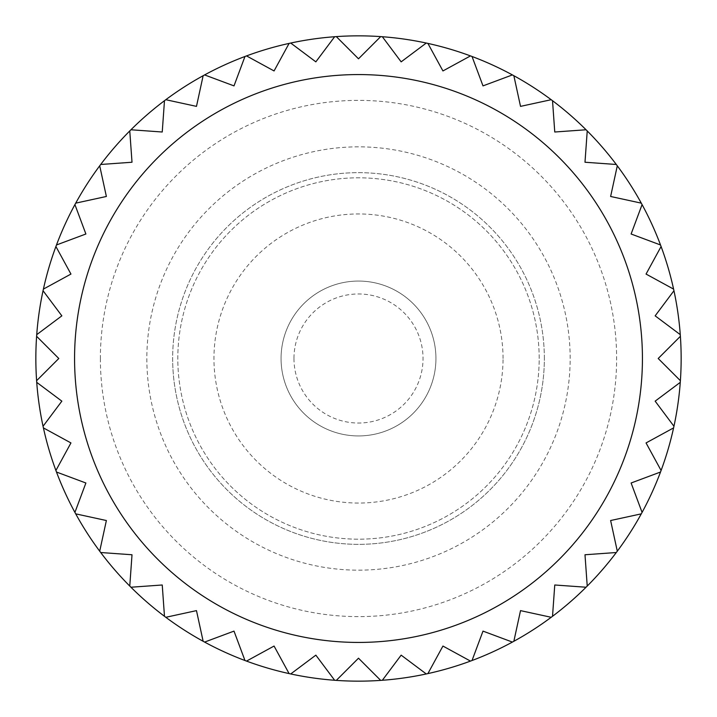 <?xml version="1.0" encoding="UTF-8"?>
<svg xmlns="http://www.w3.org/2000/svg" width="717" height="717" viewBox="0 0 717 717"><rect width="100%" height="100%" fill="white"/><g stroke="black" fill="none" stroke-linecap="round" stroke-linejoin="round"><path stroke-width="0.54" stroke-dasharray="3.58 2.69" d="M35.85 358.5A322.65 322.65 0 0 0 358.5 681.15A322.65 322.65 0 0 0 681.15 358.5A322.65 322.65 0 0 0 358.5 35.85A322.65 322.65 0 0 0 35.85 358.5A322.65 322.65 0 0 1 358.5 35.85A322.65 322.65 0 0 1 681.15 358.5M544.346 358.5A185.846 185.846 0 0 0 358.5 172.654A185.846 185.846 0 0 0 172.654 358.5A185.846 185.846 0 0 0 358.5 544.346A185.846 185.846 0 0 0 544.346 358.5A185.846 185.846 0 0 0 358.5 172.654A185.846 185.846 0 0 0 172.654 358.5A185.846 185.846 0 0 0 358.5 544.346A185.846 185.846 0 0 0 544.346 358.5A185.846 185.846 0 0 1 358.5 544.346A185.846 185.846 0 0 1 172.654 358.5M281.064 358.5A77.436 77.436 0 0 0 358.5 435.936A77.436 77.436 0 0 0 435.936 358.5A77.436 77.436 0 0 0 358.5 281.064A77.436 77.436 0 0 0 281.064 358.5A77.436 77.436 0 0 0 358.5 435.936A77.436 77.436 0 0 0 435.936 358.5A77.436 77.436 0 0 0 358.5 281.064A77.436 77.436 0 0 0 281.064 358.5A77.436 77.436 0 0 0 358.5 435.936A77.436 77.436 0 0 0 435.936 358.5A77.436 77.436 0 0 0 358.5 281.064A77.436 77.436 0 0 0 281.064 358.5A77.436 77.436 0 0 0 358.5 435.936A77.436 77.436 0 0 0 435.936 358.5A77.436 77.436 0 0 0 358.5 281.064A77.436 77.436 0 0 0 281.064 358.5M293.97 358.5A64.53 64.53 0 0 0 358.5 423.03A64.53 64.53 0 0 0 423.03 358.5A64.53 64.53 0 0 0 358.5 293.97A64.53 64.53 0 0 0 293.97 358.5M36.612 380.691L58.803 358.5L36.612 336.309M36.728 334.651L61.85 315.847L43.047 290.726M680.272 382.349L655.15 401.153L673.953 426.274M673.595 427.897L646.053 442.936L661.092 470.477M660.518 472.028L631.112 482.998L642.082 512.404M641.285 513.856L610.624 520.524L617.292 551.194M616.297 552.52L584.991 554.761L587.232 586.058M586.058 587.232L554.761 584.991L552.52 616.297M551.194 617.292L520.524 610.624L513.856 641.285M512.404 642.082L482.998 631.112L472.028 660.518M470.477 661.092L442.936 646.053L427.897 673.595M426.274 673.953L401.153 655.15L382.349 680.272M380.691 680.388L358.5 658.197L336.309 680.388M334.651 680.272L315.847 655.15L290.726 673.953M289.103 673.595L274.064 646.053L246.523 661.092M244.972 660.518L234.002 631.112L204.596 642.082M203.144 641.285L196.476 610.624L165.806 617.292M164.48 616.297L162.239 584.991L130.942 587.232M129.768 586.058L132.009 554.761L100.703 552.52M99.708 551.194L106.376 520.524L75.715 513.856M74.918 512.404L85.888 482.998L56.482 472.028M55.908 470.477L70.947 442.936L43.405 427.897M43.047 426.274L61.85 401.153L36.728 382.349M43.405 289.103L70.947 274.064L55.908 246.523M56.482 244.972L85.888 234.002L74.918 204.596M75.715 203.144L106.376 196.476L99.708 165.806M100.703 164.48L132.009 162.239L129.768 130.942M130.942 129.768L162.239 132.009L164.48 100.703M165.806 99.708L196.476 106.376L203.144 75.715M204.596 74.918L234.002 85.888L244.972 56.482M246.523 55.908L274.064 70.947L289.103 43.405M290.726 43.047L315.847 61.85L334.651 36.728M336.309 36.612L358.5 58.803L380.691 36.612M382.349 36.728L401.153 61.85L426.274 43.047M427.897 43.405L442.936 70.947L470.477 55.908M472.028 56.482L482.998 85.888L512.404 74.918M513.856 75.715L520.524 106.376L551.194 99.708M552.52 100.703L554.761 132.009L586.058 129.768M587.232 130.942L584.991 162.239L616.297 164.48M617.292 165.806L610.624 196.476L641.285 203.144M642.082 204.596L631.112 234.002L660.518 244.972M661.092 246.523L646.053 274.064L673.595 289.103M673.953 290.726L655.15 315.847L680.272 334.651M680.388 336.309L658.197 358.5L680.388 380.691M539.184 358.5A180.684 180.684 0 0 0 358.5 177.816A180.684 180.684 0 0 0 177.816 358.5A180.684 180.684 0 0 0 358.5 539.184A180.684 180.684 0 0 0 539.184 358.5A180.684 180.684 0 0 0 358.5 177.816A180.684 180.684 0 0 0 177.816 358.5A180.684 180.684 0 0 0 358.5 539.184A180.684 180.684 0 0 0 539.184 358.5M503.047 358.5A144.547 144.547 0 0 0 358.5 213.953A144.547 144.547 0 0 0 213.953 358.5A144.547 144.547 0 0 0 358.5 503.047A144.547 144.547 0 0 0 503.047 358.5M100.38 358.5A258.12 258.12 0 0 0 358.5 616.62A258.12 258.12 0 0 0 616.62 358.5A258.12 258.12 0 0 0 358.5 100.38A258.12 258.12 0 0 0 100.38 358.5M570.158 358.5A211.658 211.658 0 0 0 358.5 146.842A211.658 211.658 0 0 0 146.842 358.5A211.658 211.658 0 0 0 358.5 570.158A211.658 211.658 0 0 0 570.158 358.5"/><path stroke-width="1.08" d="M681.15 358.5A322.65 322.65 0 0 1 680.388 380.691L658.197 358.5L680.388 336.309A322.65 322.65 0 0 1 681.15 358.5M680.272 382.349A322.65 322.65 0 0 1 673.953 426.274L655.15 401.153L680.272 382.349A322.65 322.65 0 0 0 680.388 380.691A322.65 322.65 0 0 1 680.272 382.349M673.595 427.897A322.65 322.65 0 0 1 661.092 470.477L646.053 442.936L673.595 427.897A322.65 322.65 0 0 0 673.953 426.274A322.65 322.65 0 0 1 673.595 427.897M660.518 472.028A322.65 322.65 0 0 1 642.082 512.404L631.112 482.998L660.518 472.028A322.65 322.65 0 0 0 661.092 470.477A322.65 322.65 0 0 1 660.518 472.028M641.285 513.856A322.65 322.65 0 0 1 617.292 551.194L610.624 520.524L641.285 513.856A322.65 322.65 0 0 0 642.082 512.404A322.65 322.65 0 0 1 641.285 513.856M616.297 552.52A322.65 322.65 0 0 1 587.232 586.058L584.991 554.761L616.297 552.52A322.65 322.65 0 0 0 617.292 551.194A322.65 322.65 0 0 1 616.297 552.52M586.058 587.232A322.65 322.65 0 0 1 552.52 616.297L554.761 584.991L586.058 587.232A322.65 322.65 0 0 0 587.232 586.058A322.65 322.65 0 0 1 586.058 587.232M551.194 617.292A322.65 322.65 0 0 1 513.856 641.285L520.524 610.624L551.194 617.292A322.65 322.65 0 0 0 552.52 616.297A322.65 322.65 0 0 1 551.194 617.292M512.404 642.082A322.65 322.65 0 0 1 472.028 660.518L482.998 631.112L512.404 642.082A322.65 322.65 0 0 0 513.856 641.285A322.65 322.65 0 0 1 512.404 642.082M470.477 661.092A322.65 322.65 0 0 1 427.897 673.595L442.936 646.053L470.477 661.092A322.65 322.65 0 0 0 472.028 660.518A322.65 322.65 0 0 1 470.477 661.092M426.274 673.953A322.65 322.65 0 0 1 382.349 680.272L401.153 655.15L426.274 673.953A322.65 322.65 0 0 0 427.897 673.595A322.65 322.65 0 0 1 426.274 673.953M380.691 680.388A322.65 322.65 0 0 1 336.309 680.388L358.5 658.197L380.691 680.388A322.65 322.65 0 0 0 382.349 680.272A322.65 322.65 0 0 1 380.691 680.388M334.651 680.272A322.65 322.65 0 0 1 290.726 673.953L315.847 655.15L334.651 680.272A322.65 322.65 0 0 0 336.309 680.388A322.65 322.65 0 0 1 334.651 680.272M289.103 673.595A322.65 322.65 0 0 1 246.523 661.092L274.064 646.053L289.103 673.595A322.65 322.65 0 0 0 290.726 673.953A322.65 322.65 0 0 1 289.103 673.595M244.972 660.518A322.65 322.65 0 0 1 204.596 642.082L234.002 631.112L244.972 660.518A322.65 322.65 0 0 0 246.523 661.092A322.65 322.65 0 0 1 244.972 660.518M203.144 641.285A322.65 322.65 0 0 1 165.806 617.292L196.476 610.624L203.144 641.285A322.65 322.65 0 0 0 204.596 642.082A322.65 322.65 0 0 1 203.144 641.285M164.48 616.297A322.65 322.65 0 0 1 130.942 587.232L162.239 584.991L164.48 616.297A322.65 322.65 0 0 0 165.806 617.292A322.65 322.65 0 0 1 164.48 616.297M129.768 586.058A322.65 322.65 0 0 1 100.703 552.52L132.009 554.761L129.768 586.058A322.65 322.65 0 0 0 130.942 587.232A322.65 322.65 0 0 1 129.768 586.058M99.708 551.194A322.65 322.65 0 0 1 75.715 513.856L106.376 520.524L99.708 551.194A322.65 322.65 0 0 0 100.703 552.52A322.65 322.65 0 0 1 99.708 551.194M74.918 512.404A322.65 322.65 0 0 1 56.482 472.028L85.888 482.998L74.918 512.404A322.65 322.65 0 0 0 75.715 513.856A322.65 322.65 0 0 1 74.918 512.404M55.908 470.477A322.65 322.65 0 0 1 43.405 427.897L70.947 442.936L55.908 470.477A322.65 322.65 0 0 0 56.482 472.028A322.65 322.65 0 0 1 55.908 470.477M43.047 426.274A322.65 322.65 0 0 1 36.728 382.349L61.85 401.153L43.047 426.274A322.65 322.65 0 0 0 43.405 427.897A322.65 322.65 0 0 1 43.047 426.274M36.612 380.691A322.65 322.65 0 0 1 36.612 336.309L58.803 358.5L36.612 380.691A322.65 322.65 0 0 0 36.728 382.349A322.65 322.65 0 0 1 36.612 380.691M43.047 290.726L61.85 315.847L36.728 334.651A322.65 322.65 0 0 1 43.047 290.726A322.65 322.65 0 0 1 43.405 289.103A322.65 322.65 0 0 1 55.908 246.523L70.947 274.064L43.405 289.103M85.888 234.002L56.482 244.972A322.65 322.65 0 0 1 74.918 204.596L85.888 234.002M106.376 196.476L75.715 203.144A322.65 322.65 0 0 1 99.708 165.806L106.376 196.476M132.009 162.239L100.703 164.48A322.65 322.65 0 0 1 129.768 130.942L132.009 162.239M162.239 132.009L130.942 129.768A322.65 322.65 0 0 1 164.48 100.703L162.239 132.009M196.476 106.376L165.806 99.708A322.65 322.65 0 0 1 203.144 75.715L196.476 106.376M234.002 85.888L204.596 74.918A322.65 322.65 0 0 1 244.972 56.482L234.002 85.888M274.064 70.947L246.523 55.908A322.65 322.65 0 0 1 289.103 43.405L274.064 70.947M315.847 61.85L290.726 43.047A322.65 322.65 0 0 1 334.651 36.728L315.847 61.85M358.5 58.803L336.309 36.612A322.65 322.65 0 0 1 380.691 36.612L358.5 58.803M401.153 61.85L382.349 36.728A322.65 322.65 0 0 1 426.274 43.047L401.153 61.85M442.936 70.947L427.897 43.405A322.65 322.65 0 0 1 470.477 55.908L442.936 70.947M482.998 85.888L472.028 56.482A322.65 322.65 0 0 1 512.404 74.918L482.998 85.888M520.524 106.376L513.856 75.715A322.65 322.65 0 0 1 551.194 99.708L520.524 106.376M554.761 132.009L552.52 100.703A322.65 322.65 0 0 1 586.058 129.768L554.761 132.009M584.991 162.239L587.232 130.942A322.65 322.65 0 0 1 616.297 164.48L584.991 162.239M610.624 196.476L617.292 165.806A322.65 322.65 0 0 1 641.285 203.144L610.624 196.476M631.112 234.002L642.082 204.596A322.65 322.65 0 0 1 660.518 244.972L631.112 234.002M646.053 274.064L661.092 246.523A322.65 322.65 0 0 1 673.595 289.103L646.053 274.064M655.15 315.847L673.953 290.726A322.65 322.65 0 0 1 680.272 334.651L655.15 315.847M680.388 336.309A322.65 322.65 0 0 0 680.272 334.651M673.953 290.726A322.65 322.65 0 0 0 673.595 289.103M661.092 246.523A322.65 322.65 0 0 0 660.518 244.972M642.082 204.596A322.65 322.65 0 0 0 641.285 203.144M617.292 165.806A322.65 322.65 0 0 0 616.297 164.48M587.232 130.942A322.65 322.65 0 0 0 586.058 129.768M552.52 100.703A322.65 322.65 0 0 0 551.194 99.708M513.856 75.715A322.65 322.65 0 0 0 512.404 74.918M472.028 56.482A322.65 322.65 0 0 0 470.477 55.908M427.897 43.405A322.65 322.65 0 0 0 426.274 43.047M382.349 36.728A322.65 322.65 0 0 0 380.691 36.612M336.309 36.612A322.65 322.65 0 0 0 334.651 36.728M290.726 43.047A322.65 322.65 0 0 0 289.103 43.405M246.523 55.908A322.65 322.65 0 0 0 244.972 56.482M204.596 74.918A322.65 322.65 0 0 0 203.144 75.715M165.806 99.708A322.65 322.65 0 0 0 164.48 100.703M130.942 129.768A322.65 322.65 0 0 0 129.768 130.942M100.703 164.48A322.65 322.65 0 0 0 99.708 165.806M75.715 203.144A322.65 322.65 0 0 0 74.918 204.596M56.482 244.972A322.65 322.65 0 0 0 55.908 246.523M36.728 334.651A322.65 322.65 0 0 0 36.612 336.309M74.568 358.5A283.932 283.932 0 0 0 358.5 642.432A283.932 283.932 0 0 0 642.432 358.5A283.932 283.932 0 0 0 358.5 74.568A283.932 283.932 0 0 0 74.568 358.5"/></g></svg>

